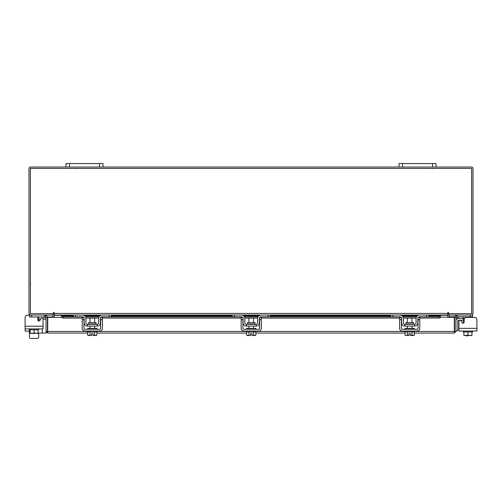 <?xml version="1.0" encoding="UTF-8"?>
<svg xmlns="http://www.w3.org/2000/svg" width="502" height="502" viewBox="0 0 502 502"><rect width="100%" height="100%" fill="white"/><g stroke="black" fill="none" stroke-linecap="round" stroke-linejoin="round"><path stroke-width="0.75" d="M466.427 335.857L467.908 335.857L466.427 335.857L466.427 335.487M467.908 335.487L467.908 335.857M463.302 320.22L458.351 320.22A0.552 0.552 0 0 0 457.793 320.778L457.793 330.768L455.948 330.768M455.948 320.778A2.403 2.403 0 0 1 458.351 318.375L463.302 318.375M476.9 328.364L476.9 331.044L458.953 331.044L458.953 328.364L476.9 328.364L476.9 319.667A2.315 2.315 0 0 0 474.585 317.352L466.483 317.352A2.315 2.315 0 0 0 464.174 319.667L464.174 322.096A1.111 1.111 0 0 1 463.064 323.206A1.111 1.111 0 0 0 463.302 323.181L463.302 317.226L462.191 316.8M464.507 318.463L463.302 318.463L463.246 316.982M448.945 313.662L448.945 315.043L472.551 315.043L472.551 316.8L458.47 316.8M454.661 316.8L449.133 316.8L449.133 315.049M472.551 316.8L472.551 317.352L474.585 317.352M472.551 331.044L472.551 331.973L463.886 331.973L471.974 331.973L471.974 335.129L471.974 331.973M463.302 331.044L463.302 331.973L463.879 331.973L463.886 335.129L463.879 331.973M471.974 335.129L471.974 335.455L471.974 335.129L470.129 335.487L467.927 335.129L467.927 331.973M463.879 335.129L463.936 335.487L463.879 335.129L465.724 335.487L467.927 335.129M470.129 335.487L471.918 335.487M466.088 335.487L469.765 335.487M463.936 335.487L465.724 335.487M463.064 323.206A1.111 1.111 0 0 0 463.302 323.181A1.111 1.111 0 0 1 462.104 322.648L461.024 320.791A1.111 1.111 0 0 0 458.953 321.343L458.953 328.364L458.953 321.343M95.995 323.922L95.995 322.497L88.616 322.497L88.616 323.922L95.995 323.922L96.365 324.292M109.141 315.043L111.362 315.043L111.362 316.8L109.141 316.8L109.141 315.043L102.113 315.043A3.42 3.42 0 0 0 98.687 318.463L98.687 322.811A1.481 1.481 0 0 1 97.206 324.292L87.404 324.292A1.481 1.481 0 0 1 85.924 322.811L85.924 318.463A3.42 3.42 0 0 0 82.497 315.043L75.469 315.043L75.469 316.8L73.248 316.8L73.248 315.043L75.469 315.043M83.978 317.703A1.663 1.663 0 0 1 84.167 318.463L84.167 322.811A3.238 3.238 0 0 0 87.404 326.049L97.206 326.049A3.238 3.238 0 0 0 100.444 322.811L100.444 318.463A1.663 1.663 0 0 1 100.632 317.703M100.871 317.352A1.663 1.663 0 0 1 102.113 316.8L101.002 317.226M109.141 316.8L102.113 316.8M83.608 317.226L82.497 316.8L75.469 316.8M82.497 316.8A1.663 1.663 0 0 1 83.74 317.352M97.206 326.049L97.206 324.292M87.404 324.292L87.404 326.049M87.681 331.044L87.681 331.973L96.93 331.973L96.93 331.044M87.681 329.287L87.681 328.364L96.93 328.364L96.93 329.287M94.621 322.497L94.621 318.092L89.996 318.092L89.996 322.497M89.971 331.973L89.971 335.129L89.971 331.973M88.904 335.487L91.609 335.455L87.637 335.129L87.637 331.973M91.609 335.487L91.609 333.617L93.002 333.617L93.002 335.455L94.64 335.129L94.64 331.973M95.913 335.487L96.974 335.129L95.913 335.487L94.646 335.129L94.646 331.973M96.767 335.242L96.974 331.973M87.637 335.129L88.697 335.487M93.002 335.487L95.706 335.487M82.221 319.667L82.221 317.352L83.978 317.352L83.978 319.667L82.221 319.667L82.221 328.364A2.679 2.679 0 0 0 84.907 331.044L99.703 331.044A2.679 2.679 0 0 0 102.389 328.364L102.389 319.667L100.632 319.667L100.632 328.364A0.922 0.922 0 0 1 99.703 329.287L84.907 329.287A0.922 0.922 0 0 1 83.978 328.364L83.978 319.667M100.632 319.667L100.632 317.352L102.389 317.352L102.389 319.667M413.384 323.922L413.384 322.497L406.005 322.497L406.005 323.922L413.384 323.922L413.755 324.292M426.531 315.043L428.752 315.043L428.752 316.8L426.531 316.8L426.531 315.043L419.503 315.043A3.42 3.42 0 0 0 416.076 318.463L416.076 322.811A1.481 1.481 0 0 1 414.596 324.292L404.794 324.292A1.481 1.481 0 0 1 403.313 322.811L403.313 318.463A3.42 3.42 0 0 0 399.887 315.043L392.859 315.043L392.859 316.8L390.638 316.8L390.638 315.043L392.859 315.043M401.368 317.703A1.663 1.663 0 0 1 401.556 318.463L401.556 322.811A3.238 3.238 0 0 0 404.794 326.049L414.596 326.049A3.238 3.238 0 0 0 417.833 322.811L417.833 318.463A1.663 1.663 0 0 1 418.022 317.703M418.26 317.352A1.663 1.663 0 0 1 419.503 316.8L418.392 317.226M426.531 316.8L419.503 316.8M400.998 317.226L399.887 316.8L392.859 316.8M399.887 316.8A1.663 1.663 0 0 1 401.129 317.352M414.596 326.049L414.596 324.292M404.794 324.292L404.794 326.049M405.07 331.044L405.07 331.973L414.319 331.973L414.319 331.044M405.07 329.287L405.07 328.364L414.319 328.364L414.319 329.287M412.004 322.497L412.004 318.092L407.379 318.092L407.379 322.497M412.029 331.973L412.029 335.129L412.029 331.973M407.36 331.973L407.36 335.129L406.294 335.487L405.026 335.129L405.026 331.973M407.354 335.129L407.354 331.973M407.36 335.129L408.998 335.455L408.998 333.617L410.391 333.617L410.391 335.455L414.363 335.129L414.363 331.973M413.303 335.487L414.156 335.242M406.294 335.487L408.998 335.487M405.026 335.129L406.087 335.487M410.391 335.487L413.096 335.487M399.611 319.667L399.611 317.352L401.368 317.352L401.368 319.667L399.611 319.667L399.611 328.364A2.679 2.679 0 0 0 402.297 331.044L417.093 331.044A2.679 2.679 0 0 0 419.779 328.364L419.779 319.667L418.022 319.667L418.022 328.364A0.922 0.922 0 0 1 417.093 329.287L402.297 329.287A0.922 0.922 0 0 1 401.368 328.364L401.368 319.667M418.022 319.667L418.022 317.352L419.779 317.352L419.779 319.667M91.609 333.617L93.002 333.617M408.998 333.617L410.391 333.617M87.637 333.077L47.677 333.077L47.696 317.352L61.627 317.352M454.561 317.352L455.948 317.352L455.948 331.458L454.561 331.458L454.561 317.352A1.625 1.625 0 0 1 456.964 315.934L458.571 316.856L457.874 318.055L456.274 317.132L455.948 317.352M455.948 331.458L454.323 333.077L454.304 331.458L454.323 333.077L414.363 333.077M405.026 333.077L255.913 333.077M246.57 333.077L96.974 333.077M47.677 331.696L47.677 333.077L46.052 331.458L87.681 331.458M414.319 331.458L454.304 331.458L454.304 317.352L440.423 317.113M38.121 333.077L46.052 333.077L46.052 317.352L45.726 317.132L44.126 318.055L43.429 316.856L45.036 315.934L45.726 317.132M47.439 331.458L47.439 317.352L46.052 317.352M456.964 315.934L456.305 317.145M428.752 315.733L440.423 315.733L440.423 317.145A1.851 0.922 180 0 1 438.579 318.055L438.579 316.856A1.851 0.922 0 0 0 440.423 315.953L428.752 315.953M73.248 315.953L61.577 315.953A1.851 0.922 0 0 0 63.421 316.856L63.421 318.055A1.851 0.922 180 0 1 61.577 317.145L61.577 315.733L73.248 315.733M63.421 316.856L82.937 316.856M85.522 316.856L99.089 316.856M101.68 316.856L241.87 316.856M244.455 316.856L258.022 316.856M260.613 316.856L400.32 316.856M402.911 316.856L416.478 316.856M419.063 316.856L438.579 316.856M63.421 318.055L82.221 318.055M85.898 318.055L98.712 318.055M102.389 318.055L241.161 318.055M244.832 318.055L257.645 318.055M261.322 318.055L399.611 318.055M403.288 318.055L416.102 318.055M419.779 318.055L438.579 318.055M47.439 317.352A1.625 1.625 0 0 0 45.036 315.934M52.81 315.043L53.055 317.352M448.945 317.352L449.19 315.043M53.055 313.662L53.055 315.043L29.449 315.043L29.449 316.975L43.498 316.975M436 167.04L432.486 167.04L432.486 163.564L436 163.564L436 167.04L471.378 167.04A1.625 1.625 0 0 1 473.003 168.666L473.003 313.417A1.625 1.625 0 0 1 471.378 315.043M30.622 315.043A1.625 1.625 0 0 1 28.997 313.417L28.997 168.666A1.625 1.625 0 0 1 30.622 167.04L66 167.04L66 163.564L69.514 163.564L69.514 167.04L66 167.04M432.486 167.04L69.514 167.04M54.21 314.459A1.625 1.625 0 0 0 53.055 313.681M448.945 313.681A1.625 1.625 0 0 0 447.79 314.459M448.481 312.727A0.345 0.345 0 0 0 448.135 312.382A0.345 0.345 0 0 0 447.79 312.727L447.79 315.043L54.21 315.043L54.21 312.727A0.345 0.345 0 0 0 53.865 312.382A0.345 0.345 0 0 0 53.519 312.727L53.519 313.662L30.377 313.662L30.377 168.421L471.623 168.421L471.623 313.662L448.481 313.662L448.481 312.727A0.345 0.345 0 0 0 448.135 312.382A0.345 0.345 0 0 0 447.79 312.727M428.752 315.281L447.79 315.281L447.79 317.352M54.21 317.352L54.21 315.281L73.248 315.281M54.21 312.727A0.345 0.345 0 0 0 53.865 312.382A0.345 0.345 0 0 0 53.519 312.727M38.698 337.281L38.698 333.077L38.698 337.281A1.155 1.155 0 0 1 37.543 338.436L30.603 338.436A1.155 1.155 0 0 1 29.449 337.281L29.449 331.916M33.458 333.347A2.441 2.441 0 0 0 35.134 333.347M39.809 316.975L38.698 317.358M39.043 317.007L39.357 316.982M46.052 319.203L43.046 319.203L43.046 328.91L25.1 328.91L25.1 326.225L43.046 326.225L43.046 319.209A1.111 1.111 0 0 0 40.976 318.657L39.896 320.514A1.111 1.111 0 0 1 38.698 321.042L38.698 318.644L37.826 318.644M38.723 317.22L38.698 318.644M52.867 315.049L52.867 316.975L47.395 316.975M29.449 328.91L29.449 329.833L38.698 329.833L38.698 328.91M30.026 329.833L30.026 332.989L30.026 329.833L38.114 329.833L38.121 332.989L38.114 329.833M30.026 332.989L30.082 333.347L30.026 332.989L31.871 333.347L34.073 332.989L34.073 329.833M38.121 331.483L38.121 333.315L38.121 332.989L36.276 333.347L34.073 332.989M30.082 333.347L31.871 333.347M32.235 333.347L35.912 333.347M36.276 333.347L38.064 333.347M29.317 328.91L29.317 331.232L25.1 331.044L25.1 317.534A2.315 2.315 0 0 1 27.415 315.218L29.449 315.043M39.896 320.514A1.111 1.111 0 0 1 37.826 319.962L37.826 317.534A2.315 2.315 0 0 0 37.763 316.975M37.543 338.436L30.603 338.436M25.1 328.364L25.1 317.534M27.415 315.218L29.449 315.218M40.656 319.203L38.698 319.203L40.656 319.203M29.317 331.232A1.851 1.851 0 0 0 30.026 332.688M99.484 167.04L99.484 163.564L69.514 163.564M99.484 163.564L102.998 163.564L102.998 167.04M432.486 163.564L402.516 163.564L402.516 167.04M399.002 167.04L399.002 163.564L402.516 163.564M254.928 323.922L254.928 322.497L247.549 322.497L247.549 323.922L254.928 323.922L255.298 324.292M268.074 315.043L270.296 315.043L270.296 316.8L268.074 316.8L268.074 315.043L261.046 315.043A3.42 3.42 0 0 0 257.62 318.463L257.62 322.811A1.481 1.481 0 0 1 256.145 324.292L246.338 324.292A1.481 1.481 0 0 1 244.857 322.811L244.857 318.463A3.42 3.42 0 0 0 241.437 315.043L234.403 315.043L234.403 316.8L232.188 316.8L232.188 315.043L234.403 315.043M242.918 317.703A1.663 1.663 0 0 1 243.1 318.463L243.1 322.811A3.238 3.238 0 0 0 246.338 326.049L256.145 326.049A3.238 3.238 0 0 0 259.383 322.811L259.383 318.463A1.663 1.663 0 0 1 259.565 317.703M259.804 317.352A1.663 1.663 0 0 1 261.046 316.8L259.936 317.226M268.074 316.8L261.046 316.8M242.548 317.226L241.437 316.8L234.403 316.8M241.437 316.8A1.663 1.663 0 0 1 242.679 317.352M256.145 326.049L256.145 324.292M246.338 324.292L246.338 326.049M260.714 315.055L261.027 315.043M246.614 331.044L246.614 331.973L255.863 331.973L255.863 331.044M246.614 329.287L246.614 328.364L255.863 328.364L255.863 329.287M253.554 322.497L253.554 318.092L248.929 318.092L248.929 322.497M248.91 331.973L248.91 335.129L248.904 331.973M253.579 331.973L253.579 335.129L253.573 331.973M247.844 335.487L250.548 335.455L246.57 335.129L246.57 331.973M250.548 335.487L250.548 333.617L251.935 333.617L251.935 335.455L255.913 335.129L255.913 331.973M254.853 335.487L255.7 335.242M246.57 335.129L247.63 335.487M253.573 335.129L254.639 335.487L251.935 335.487M241.161 319.667L241.161 317.352L242.918 317.352L242.918 319.667L241.161 319.667L241.161 328.364A2.679 2.679 0 0 0 243.84 331.044L258.643 331.044A2.679 2.679 0 0 0 261.322 328.364L261.322 319.667L259.565 319.667L259.565 328.364A0.922 0.922 0 0 1 258.643 329.287L243.84 329.287A0.922 0.922 0 0 1 242.918 328.364L242.918 319.667M259.565 319.667L259.565 317.352L261.322 317.352L261.322 319.667M250.548 333.617L251.935 333.617M462.104 322.648L461.024 320.791L462.104 322.648M470.33 316.8L470.33 315.043M463.302 322.811L463.911 322.811M405.07 331.458L255.863 331.458M246.614 331.458L96.93 331.458M84.819 315.953L99.791 315.953M111.362 315.953L232.188 315.953M243.759 315.953L258.725 315.953M270.296 315.953L390.638 315.953M402.209 315.953L417.181 315.953M83.759 315.281L100.852 315.281M111.362 315.281L232.188 315.281M242.698 315.281L259.785 315.281M270.296 315.281L390.638 315.281M401.148 315.281L418.241 315.281M54.21 313.417L447.79 313.417M31.67 315.043L31.67 316.975M42.268 328.91L42.268 333.077M76.448 168.628L76.066 168.421M69.42 168.628L69.803 168.421M425.552 168.628L425.934 168.421M432.58 168.628L432.197 168.421M30.729 284.377L30.377 284.728M88.616 323.922L88.245 324.292M94.621 326.049L94.621 328.364M89.996 326.049L89.996 328.364M406.005 323.922L405.635 324.292M412.004 326.049L412.004 328.364M407.379 326.049L407.379 328.364M417.438 315.733L401.951 315.733M390.638 315.733L270.296 315.733M258.982 315.733L243.495 315.733M232.188 315.733L111.362 315.733M100.049 315.733L84.562 315.733M247.549 323.922L247.179 324.292M253.554 326.049L253.554 328.364M248.929 326.049L248.929 328.364"/></g></svg>
